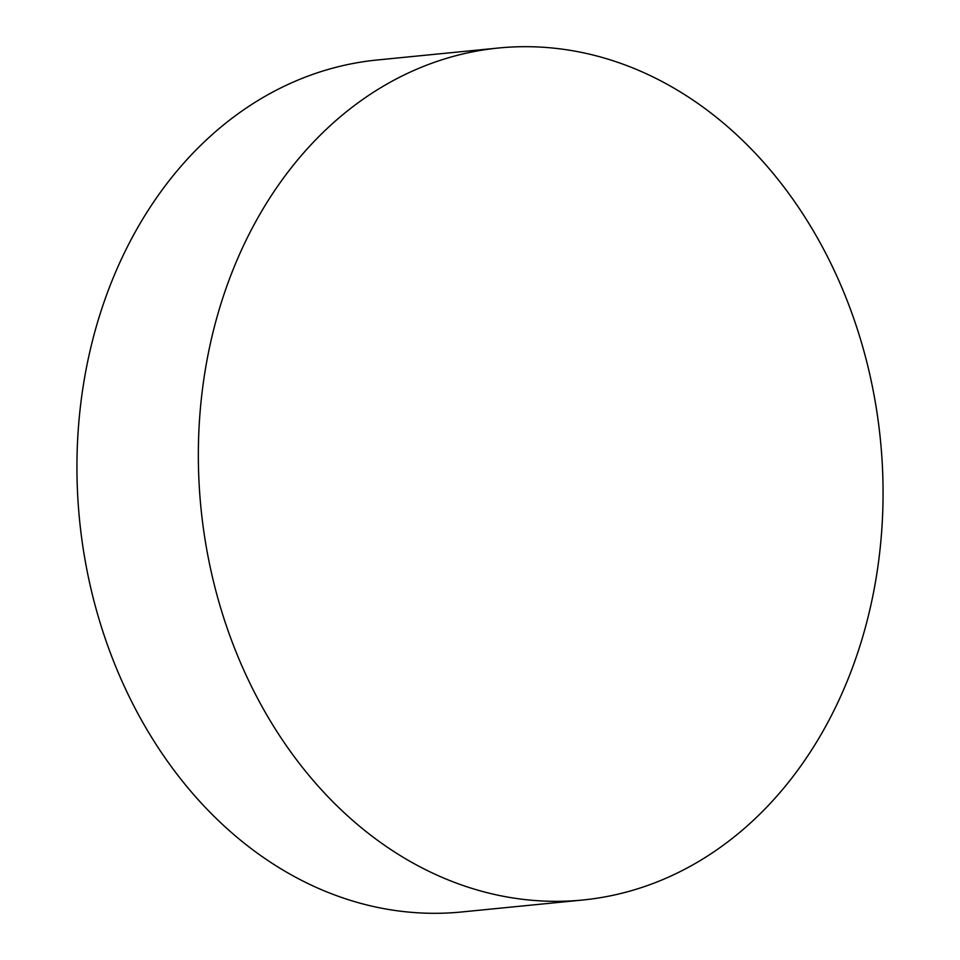 <?xml version="1.0" encoding="UTF-8"?>
<svg xmlns="http://www.w3.org/2000/svg" width="960" height="960" viewBox="0 0 960 960"><rect width="100%" height="100%" fill="white"/><g stroke="black" fill="none" stroke-linecap="round" stroke-linejoin="round"><path stroke-width="1.44" d="M498.624 48L377.22 59.988A428.076 341.424 84.4 0 0 77.232 484.908A428.076 341.424 84.4 0 0 405.912 911.82A428.076 341.424 84.4 0 0 461.376 912L582.78 900.012A428.076 341.424 -95.6 0 1 527.316 899.832A428.076 341.424 -95.6 0 1 198.636 472.92A428.076 341.424 -95.6 0 1 498.624 48A428.076 341.424 -95.6 0 1 554.088 48.18A428.076 341.424 -95.6 0 1 882.768 475.092A428.076 341.424 -95.6 0 1 582.78 900.012"/></g></svg>
